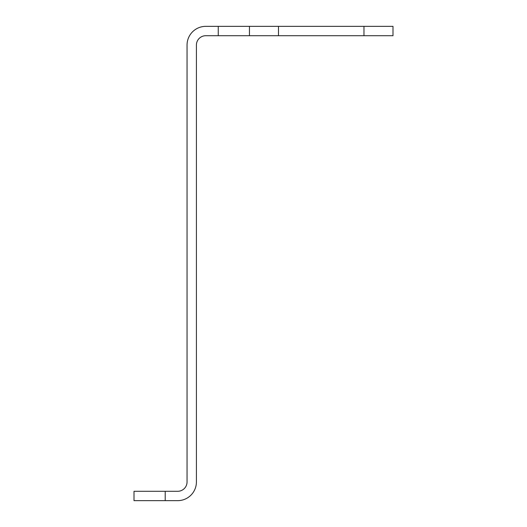 <?xml version="1.0" encoding="UTF-8"?>
<svg xmlns="http://www.w3.org/2000/svg" width="527" height="527" viewBox="0 0 527 527"><rect width="100%" height="100%" fill="white"/><g stroke="black" fill="none" stroke-linecap="round" stroke-linejoin="round"><path stroke-width="0.79" d="M218.257 26.35L205.774 26.35A18.722 18.722 0 0 0 187.052 45.072L187.052 481.928A9.361 9.361 0 0 1 177.691 491.289L165.208 491.289L165.208 500.65L177.691 500.65A18.722 18.722 0 0 0 196.413 481.928L196.413 45.072A9.361 9.361 0 0 1 205.774 35.711L218.257 35.711L218.257 26.35L392.997 26.35L392.997 35.711L363.966 35.711L363.966 26.35M278.487 26.35L278.487 35.711L363.966 35.711M278.487 35.711L218.257 35.711M165.208 500.65L134.003 500.65L134.003 491.289L165.208 491.289M249.455 26.35L249.455 35.711"/></g></svg>
